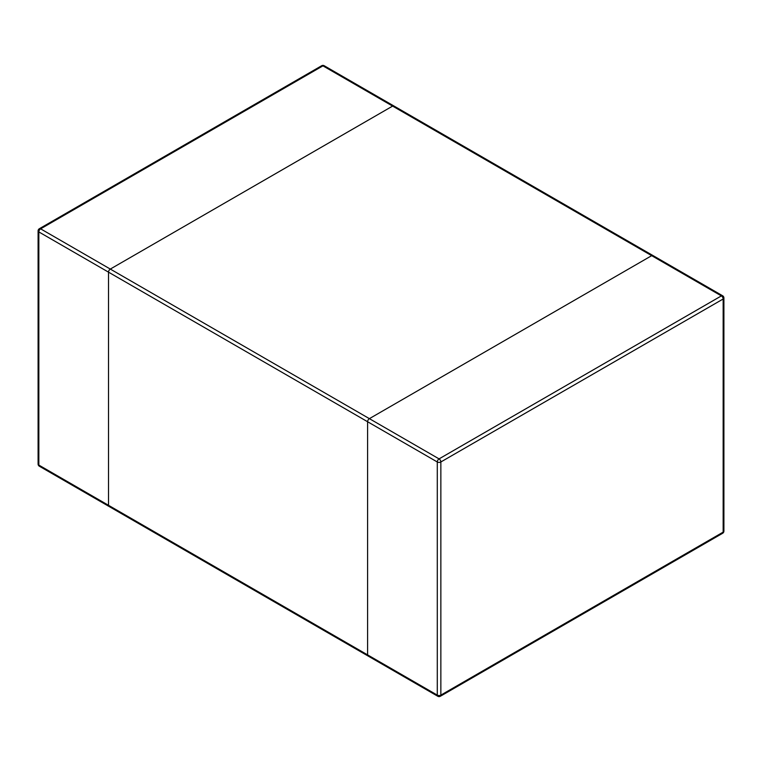 <?xml version="1.0" encoding="UTF-8"?>
<svg xmlns="http://www.w3.org/2000/svg" width="762" height="762" viewBox="0 0 762 762"><rect width="100%" height="100%" fill="white"/><g stroke="black" fill="none" stroke-linecap="round" stroke-linejoin="round"><path stroke-width="1.14" d="M110.309 269.072A2.524 1.457 120 0 0 108.518 272.167L108.518 505.301A2.524 1.457 120 0 0 109.042 506.463A2.524 1.457 -60 0 1 108.518 505.301L108.518 272.167A2.524 1.457 -60 0 1 110.309 269.072L392.611 106.089L110.309 269.072L369.389 418.652L651.691 255.661A2.524 1.457 -60 0 1 652.958 255.537A2.524 1.457 120 0 0 651.691 255.661L369.389 418.652A2.524 1.457 120 0 0 367.598 421.748A2.524 1.457 -60 0 1 369.389 418.652L439.064 458.886A2.524 1.457 120 0 0 437.283 461.972L437.283 695.115L367.598 654.882A2.524 1.457 120 0 0 368.122 656.034A2.524 1.457 -60 0 1 367.598 654.882L367.598 421.748L367.598 654.882L38.843 465.077L38.843 231.934L437.283 461.972A2.524 1.457 0 0 0 440.855 461.972L440.855 695.115L723.157 532.124L723.157 298.99L440.855 461.972A2.524 1.457 -120 0 0 439.064 458.886L721.376 295.894L392.611 106.089A2.524 1.457 -60 0 1 393.878 105.966A2.524 1.457 120 0 0 392.611 106.089L322.936 65.856A2.524 1.457 -60 0 1 324.193 65.732A2.524 2.524 0 0 0 321.669 65.732A2.524 1.457 60 0 1 322.936 65.856L40.624 228.838L110.309 269.072M369.389 655.911A2.524 1.457 -60 0 1 368.122 656.034L39.367 466.23A2.524 1.457 -60 0 1 38.843 465.077A2.524 1.457 180 0 1 38.1 464.039A2.524 2.524 0 0 0 39.367 466.23M110.309 506.339A2.524 1.457 -60 0 1 109.042 506.463M38.1 230.905A2.524 1.457 0 0 0 38.843 231.934A2.524 1.457 -60 0 1 40.624 228.838A2.524 1.457 -120 0 0 39.367 228.714A2.524 2.524 0 0 0 38.1 230.905L38.1 464.039M723.9 531.095A2.524 1.457 180 0 1 723.157 532.124A2.524 1.457 60 0 1 722.633 533.286A2.524 2.524 0 0 0 723.9 531.095L723.9 297.961A2.524 2.524 0 0 0 722.633 295.77A2.524 1.457 120 0 0 721.376 295.894A2.524 1.457 60 0 1 723.157 298.99A2.524 1.457 0 0 0 723.9 297.961M440.331 696.268A2.524 1.457 -120 0 0 440.855 695.115A2.524 1.457 180 0 1 437.283 695.115A2.524 1.457 120 0 0 437.807 696.268A2.524 2.524 0 0 0 440.331 696.268L722.633 533.286M722.633 295.77L324.193 65.732M39.367 228.714L321.669 65.732M368.122 656.034L437.807 696.268"/></g></svg>
